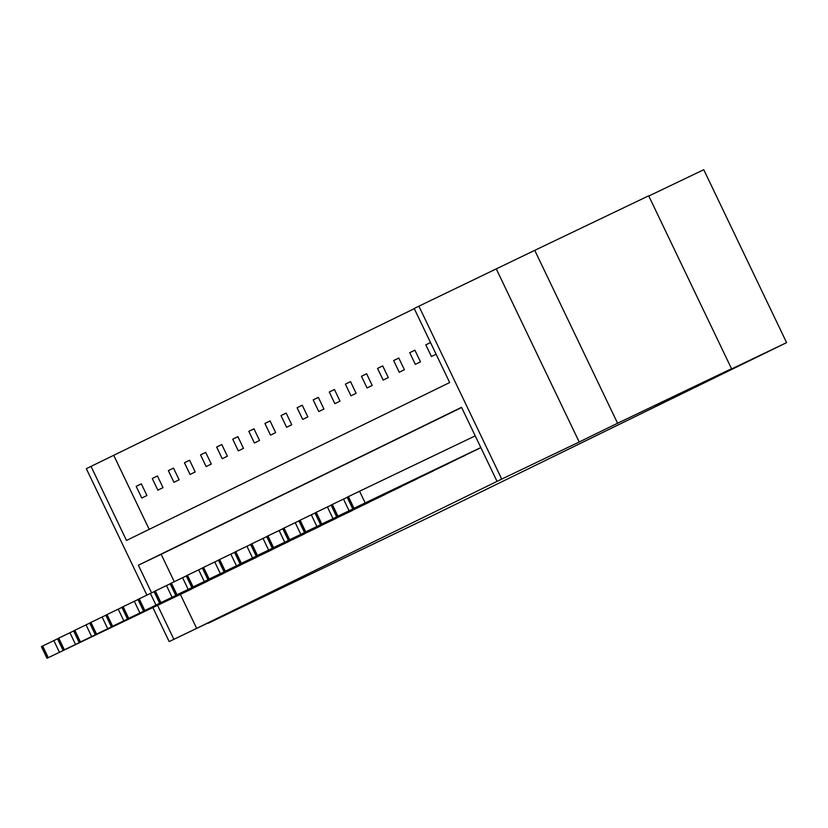 <?xml version="1.0" encoding="UTF-8"?>
<svg xmlns="http://www.w3.org/2000/svg" width="828" height="828" viewBox="0 0 828 828"><rect width="100%" height="100%" fill="white"/><g stroke="black" fill="none" stroke-linecap="round" stroke-linejoin="round"><path stroke-width="1.24" d="M655.062 405.513L691.577 387.959L655.062 405.513M271.543 592.9L308.047 575.346L271.543 592.9M208.128 622.935L169.16 641.586L152.89 607.617M731.528 368.719L617.585 423.253L534.743 250.346L648.686 195.812L731.528 368.719L704.556 381.894L786.6 342.626L431.243 516.258L208.273 623.246M146.898 595.104L86.319 468.669L91.018 466.381L126.498 540.446L449.676 382.546L414.186 308.471L418.885 306.184L501.727 479.091L497.038 481.389L461.548 407.314L138.369 565.213L151.607 592.848M414.279 308.658L91.018 466.381M534.743 250.346L418.885 306.184M648.79 196.029L703.759 169.719L786.6 342.626M480.892 447.689L336.654 516.755L480.892 447.679M449.138 463.09L304.466 532.476L449.18 463.183M416.95 478.822L272.277 548.208L416.991 478.905M384.772 494.544L240.099 563.93L384.813 494.626M352.583 510.265L207.911 579.652L352.624 510.358M320.405 525.997L175.733 595.384L320.446 526.08M288.216 541.719L143.544 611.105L288.258 541.802M256.038 557.441L111.366 626.827L256.08 557.534M223.85 573.162L79.177 642.559L223.891 573.255M191.672 588.894L46.999 658.281L191.713 588.977M461.631 407.5L161.16 554.315L174.273 581.691M180.39 594.452L196.65 628.38L497.038 481.389M207.756 581.028L63.094 650.415L207.797 581.121M239.944 565.307L95.272 634.693L239.985 565.389M272.122 549.585L127.46 618.971L272.164 549.668M304.311 533.853L159.638 603.239L304.352 533.946M336.489 518.131L191.827 587.518L336.53 518.214M368.677 502.41L224.005 571.796L368.719 502.492M400.856 486.678L256.194 556.064L400.907 486.771M433.044 470.956L288.372 540.342L433.085 471.049M465.222 455.234L320.56 524.621L465.274 455.317M196.65 628.38L169.16 641.586M496.365 269.1L579.207 442.007L617.585 423.253M579.207 442.007L501.727 479.091M157.599 605.361L173.859 639.288M113.798 455.472L149.206 529.361M436.108 354.229L431.419 356.516L425.83 344.831L430.508 342.544M420.489 361.857L415.335 364.372L409.736 352.697L414.89 350.172L420.489 361.857M404.395 369.723L399.241 372.238L393.642 360.553L398.796 358.038L404.395 369.723M388.301 377.578L383.147 380.104L377.547 368.419L382.712 365.893L388.301 377.578M372.217 385.444L367.052 387.959L361.463 376.285L366.618 373.759L372.217 385.444M356.123 393.31L350.969 395.825L345.369 384.14L350.523 381.625L356.123 393.31M340.029 401.166L334.874 403.691L329.275 392.006L334.429 389.481L340.029 401.166M323.934 409.032L318.78 411.547L313.181 399.872L318.345 397.347L323.934 409.032M307.85 416.898L302.686 419.413L297.086 407.728L302.251 405.213L307.85 416.898M291.756 424.754L286.602 427.279L281.002 415.594L286.157 413.068L291.756 424.754M275.662 432.62L270.508 435.135L264.908 423.46L270.063 420.934L275.662 432.62M259.568 440.475L254.413 443.001L248.814 431.316L253.979 428.8L259.568 440.475M243.484 448.341L238.319 450.867L232.72 439.182L237.884 436.656L243.484 448.341M227.389 456.207L222.235 458.722L216.636 447.037L221.79 444.522L227.389 456.207M211.295 464.063L206.141 466.588L200.542 454.903L205.696 452.388L211.295 464.063M189.602 460.244L195.201 471.929L190.047 474.454L184.447 462.769L189.602 460.244L184.447 462.769M173.518 468.11L179.117 479.795L173.952 482.31L168.353 470.625L173.518 468.11L168.353 470.625M157.423 475.976L163.023 487.651L157.858 490.176L152.269 478.491L157.423 475.976L152.269 478.491M146.929 495.517L141.774 498.042L136.175 486.357L141.329 483.831L146.929 495.517M161.16 554.315L138.369 565.213M141.35 483.873L136.175 486.357M205.717 452.43L200.542 454.903M221.811 444.564L216.636 447.037M237.905 436.698L232.72 439.182M253.989 428.842L248.814 431.316M270.083 420.976L264.908 423.46M286.177 413.11L281.002 415.594M302.272 405.254L297.086 407.728M318.366 397.388L313.181 399.872M334.45 389.522L329.275 392.006M350.544 381.667L345.369 384.14M366.638 373.801L361.463 376.285M382.733 365.935L377.547 368.419M398.817 358.079L393.642 360.553M414.911 350.213L409.736 352.697M430.529 342.575L425.83 344.831M57.536 638.833L53.841 640.603L59.44 652.288M71.622 646.502L102.62 631.64L71.601 646.482M46.999 658.281L41.4 646.596L53.841 640.603M73.63 630.977L69.935 632.747L75.534 644.432M87.706 638.636L118.714 623.784L87.696 638.616M63.094 650.415L57.494 638.73L69.935 632.747M89.724 623.111L86.029 624.881L91.618 636.566M103.8 630.781L134.809 615.918L103.79 630.75M79.177 642.559L73.588 630.874L86.029 624.881M105.818 615.245L102.113 617.015L107.712 628.7M119.894 622.915L150.903 608.052L119.884 622.894M95.272 634.693L89.672 623.008L102.113 617.015M121.913 607.39L118.207 609.16L123.807 620.845M135.989 615.049L166.987 600.196L135.968 615.028M111.366 626.827L105.767 615.142L118.207 609.16M137.997 599.524L134.302 601.294L139.901 612.979M152.073 607.193L183.081 592.33L152.062 607.162M127.46 618.971L121.861 607.286L134.302 601.294M154.091 591.658L150.396 593.428L155.985 605.113M168.167 599.327L199.175 584.465L168.156 599.306M143.544 611.105L137.955 599.42L150.396 593.428M170.185 583.802L166.48 585.572L172.079 597.257M184.261 591.461L215.27 576.609L184.251 591.44M159.638 603.239L154.039 591.565L166.48 585.572M186.279 575.936L182.574 577.706L188.173 589.391M200.355 583.605L231.354 568.743L200.335 583.574M175.733 595.384L170.133 583.699L182.574 577.706M202.363 568.07L198.668 569.84L204.268 581.525M216.439 575.739L247.448 560.877L216.429 575.719M191.827 587.518L186.228 575.833L198.668 569.84M218.457 560.214L214.762 561.984L220.351 573.669M232.533 567.873L263.542 553.021L232.523 567.853M207.911 579.652L202.322 567.977L214.762 561.984M234.552 552.348L230.846 554.118L236.446 565.803M248.628 560.018L279.636 545.155L248.617 559.987M224.005 571.796L218.406 560.111L230.846 554.118M250.646 544.482L246.941 546.252L252.54 557.937M264.722 552.152L295.72 537.289L264.712 552.131M240.099 563.93L234.5 552.245L246.941 546.252M266.73 536.627L263.035 538.397L268.634 550.082M280.806 544.286L311.814 529.434L280.796 544.265M256.194 556.064L250.594 544.389L263.035 538.397M282.824 528.761L279.129 530.531L284.728 542.216M296.9 536.43L327.909 521.568L296.89 536.399M272.277 548.208L266.688 536.523L279.129 530.531M298.918 520.895L295.213 522.675L300.812 534.35M312.994 528.564L344.003 513.702L312.984 528.543M288.372 540.342L282.772 528.657L295.213 522.675M315.013 513.039L311.307 514.809L316.907 526.494M329.089 520.708L360.087 505.846L329.078 520.677M304.466 532.476L298.867 520.802L311.307 514.809M331.096 505.173L327.402 506.943L333.001 518.628M345.183 512.842L376.181 497.98L345.162 512.811M320.56 524.621L314.961 512.936L327.402 506.943M347.191 497.307L343.496 499.087L349.095 510.762M361.267 504.976L392.275 490.114L361.256 504.956M336.654 516.755L331.055 505.07L343.496 499.087M480.84 447.596L352.738 508.889L480.82 447.555M475.231 435.87L359.58 491.221L365.179 502.906M377.361 497.121L408.37 482.258L377.351 497.09M352.738 508.889L347.139 497.214L359.58 491.221M41.628 646.482L47.227 658.167M42.663 645.975L48.262 657.66M57.722 638.616L63.321 650.301M58.757 638.119L64.356 649.794M73.816 630.76L79.416 642.435M74.841 630.253L80.44 641.938M89.91 622.894L95.499 634.579M90.935 622.387L96.534 634.072M105.994 615.028L111.594 626.713M107.029 614.531L112.629 626.206M122.089 607.172L127.688 618.858M123.124 606.665L128.723 618.35M138.183 599.306L143.782 610.992M139.218 598.799L144.807 610.484M154.277 591.44L159.866 603.126M155.302 590.944L160.901 602.629M170.361 583.585L175.96 595.27M171.396 583.078L176.995 594.763M186.455 575.719L192.055 587.404M187.49 575.212L193.09 586.897M202.549 567.853L208.149 579.538M203.584 567.356L209.173 579.041M218.644 559.997L224.233 571.682M219.668 559.49L225.268 571.175M234.728 552.131L240.327 563.816M235.763 551.624L241.362 563.309M250.822 544.265L256.421 555.95M251.857 543.768L257.456 555.453M266.916 536.409L272.515 548.095M267.951 535.902L273.54 547.587M283.01 528.543L288.61 540.229M284.035 528.036L289.634 539.721M299.094 520.688L304.694 532.363M300.129 520.181L305.729 531.866M315.189 512.822L320.788 524.507M316.224 512.315L321.823 524M331.283 504.956L336.882 516.641M332.318 504.459L337.907 516.134M347.377 497.1L352.976 508.775M348.402 496.593L354.001 508.278"/></g></svg>
